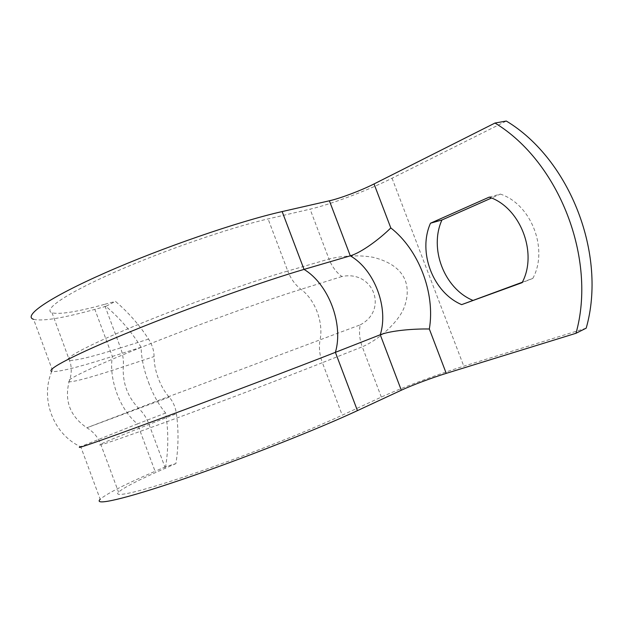 <?xml version="1.0" encoding="UTF-8"?>
<svg xmlns="http://www.w3.org/2000/svg" width="623" height="623" viewBox="0 0 623 623"><rect width="100%" height="100%" fill="white"/><g stroke="black" fill="none" stroke-linecap="round" stroke-linejoin="round"><path stroke-width="0.47" stroke-dasharray="3.12 2.34" d="M148.508 382.249C153.102 394.733 158.81 404.989 165.648 413.018C168.522 431.1 168.506 449.004 165.601 466.713L175.896 463.613C178.536 447.174 178.708 430.54 176.418 413.703C175.437 407.029 173.038 401.516 169.199 397.178C164.706 392.038 161.069 385.738 158.297 378.278C155.509 370.817 154.091 363.583 154.052 356.574C154.045 350.64 152.222 344.807 148.578 339.099C139.264 324.817 128.221 312.248 115.457 301.376L105.902 306.337C119.702 318.003 131.445 331.638 141.125 347.245C141.343 358.124 143.804 369.789 148.508 382.249M141.125 347.245L112.366 356.449C81.068 366.472 61.264 371.534 52.955 371.627L51.787 371.44C40.082 398.377 53.002 434.052 80.492 446.691L137.457 423.913L155.08 471.292C124.834 484.445 106.533 493.766 100.194 499.257L80.702 446.59M105.902 306.337L94.86 309.374C63.133 318.119 42.714 321.437 33.603 319.334L52.955 371.627M165.648 413.018L137.457 423.913C119.928 409.802 108.558 379.158 112.366 356.449L94.86 309.374M165.601 466.713L155.08 471.292M586.188 328.173L463.792 366.176C437.759 374.221 400.387 388.238 381.331 397.1L342.229 415.191C306.874 431.614 240.883 457.562 190.007 474.874C138.968 492.263 112.296 498.127 118.534 492.147C123.821 487.505 139.427 479.531 165.352 468.216L175.896 463.613M148.578 339.099L120.574 347.914L104.376 304.406L115.457 301.376M104.376 304.406C77.151 311.843 59.707 314.638 52.052 312.801C42.559 309.88 65.345 293.924 114.461 272.267C163.405 250.648 230.051 227.636 268.085 218.914L310.083 209.157C330.603 204.469 367.765 190.451 392.054 178.225L506.32 121.041M360.226 324.863C388.659 310.005 373.395 269.852 341.895 276.526C336.155 272.243 331.857 266.418 328.999 259.051C342.385 255.617 359.705 254.846 373.193 257.307C390.302 261.621 401.041 269.447 405.394 280.794C408.369 289.306 407.73 298.775 403.463 309.21C397.061 323.01 379.477 339.34 362.267 346.816C359.51 339.371 358.832 332.051 360.226 324.863L320.066 339.823C318.742 347.276 319.521 354.892 322.387 362.664C286.315 377.024 220.145 402.178 169.783 420.65C119.266 439.184 93.637 447.766 100.747 444.168C106.673 441.271 122.77 434.683 149.045 424.411L176.418 413.703M489.234 197.117L500.394 194.096L491.516 198.028M522.315 282.227L532.821 278.411L522.105 282.663M532.821 278.411C548.731 249.317 531.31 204.188 500.394 194.096M165.352 468.216L149.045 424.411C146.576 417.932 143.165 412.636 138.812 408.532C127.676 397.022 122.497 383.114 123.276 366.791L154.052 356.574M169.199 397.178L86.854 427.783L158.522 400.433L320.066 339.823C323.656 322.301 315.059 299.593 300.987 289.329C295.138 284.804 290.739 278.707 287.764 271.013L328.999 259.051L310.083 209.157M341.895 276.526L300.987 289.329C262.774 301.228 194.181 326.063 141.857 347.081C89.369 368.146 62.425 381.471 69.06 381.837C75.321 381.728 93.395 376.713 123.276 366.791C123.837 360.694 122.933 354.401 120.574 347.914C93.691 356.379 76.738 360.546 69.706 360.421C61.07 359.86 84.892 346.567 134.506 326.039C183.972 305.558 250.438 281.775 287.764 271.013L268.085 218.914M381.331 397.1L362.267 346.816L322.387 362.664L342.229 415.191M392.054 178.225L463.792 366.176M52.052 312.801L70.477 363.217C71.84 369.509 71.365 375.716 69.06 381.837C64.278 401.056 70.212 416.374 86.854 427.783C92.843 431.381 97.281 436.373 100.163 442.735L118.534 492.147"/><path stroke-width="0.93" d="M575.987 333.282L586.188 328.173C607.145 254.9 569.99 159.324 506.32 121.041L494.997 123.035C559.22 161.957 596.935 259.075 575.987 333.282L446.239 373.364L429.333 329.006C414.015 328.671 391.104 330.502 380.256 334.761L401.313 390.216C411.437 385.473 432.269 377.655 446.239 373.364M100.194 499.257C93.006 506.102 123.175 499.568 182.243 479.445C241.132 459.4 317.566 429.27 357.438 410.627L401.313 390.216M33.603 319.334C22.724 316.056 48.407 297.856 105.248 272.796C161.902 247.783 239.139 221.235 282.149 211.571L329.388 200.785L350.29 255.827C374.361 269.557 388.877 307.676 380.256 334.761L335.392 352.338L357.438 410.627M429.333 329.006C435.477 293.293 418.796 249.667 390.808 227.932L374.041 183.941C361.036 190.537 340.322 198.355 329.388 200.785M374.041 183.941L494.997 123.035M461.643 304.631C432.938 292.467 417.542 252.042 430.509 223.205L489.234 197.117C520.376 207.412 538.046 253.218 522.105 282.663L461.643 304.631L522.315 282.227M491.516 198.028L441.941 219.981C428.951 248.484 444.152 288.363 472.67 300.286M430.509 223.205L441.941 219.981M390.808 227.932C379.828 238.858 361.488 252.564 350.29 255.827L304.024 269.401C328.547 284.033 343.771 324.155 335.392 352.338C294.796 368.263 218.673 397.131 160.524 418.617C102.195 440.165 72.86 450.32 80.492 446.691M51.787 371.44C45.424 369.836 74.986 354.285 132.029 331.015C188.917 307.793 263.007 281.347 304.024 269.401L282.149 211.571"/></g></svg>
